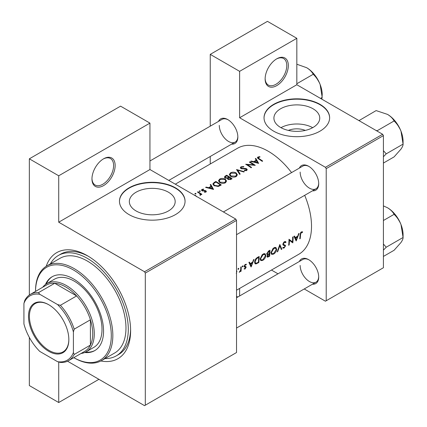 <?xml version="1.0" encoding="UTF-8"?>
<svg xmlns="http://www.w3.org/2000/svg" width="427" height="427" viewBox="0 0 427 427"><rect width="100%" height="100%" fill="white"/><g stroke="black" fill="none" stroke-linecap="round" stroke-linejoin="round"><path stroke-width="0.64" d="M265.13 78.926A16.402 9.469 -60 0 1 276.728 58.841A16.402 9.469 -60 0 1 288.326 65.539A16.402 9.469 -60 0 1 276.728 85.624A16.402 9.469 -60 0 1 265.13 78.926M265.14 78.472A15.308 8.839 120 0 0 268.3 85.042A15.308 8.839 120 0 0 280.096 80.943A15.308 8.839 120 0 0 286.779 65.539A15.308 8.839 120 0 0 283.608 58.531A15.308 8.839 120 0 0 276.333 59.075M91.96 178.908A16.402 9.469 -60 0 1 103.558 158.823A16.402 9.469 -60 0 1 115.151 165.516A16.402 9.469 -60 0 1 103.558 185.601A16.402 9.469 -60 0 1 91.96 178.908M91.965 178.449A15.308 8.839 120 0 0 95.13 185.024A15.308 8.839 120 0 0 106.926 180.92A15.308 8.839 120 0 0 113.609 165.516A15.308 8.839 120 0 0 110.438 158.513A15.308 8.839 120 0 0 103.163 159.057M288.364 130.411A14.518 8.385 180 0 1 305.294 130.411M313.034 127.47A22.914 13.232 0 0 0 319.743 118.119A22.914 13.232 0 0 0 305.599 105.896A22.914 13.232 0 0 0 280.624 108.762A22.914 13.232 0 0 0 273.915 118.119A22.914 13.232 0 0 0 288.06 130.342A22.914 13.232 0 0 0 313.034 127.47M312.687 127.668A22.914 13.232 0 0 0 280.971 127.668M320.02 131.148A32.799 18.937 0 0 0 329.628 117.761A32.799 18.937 0 0 0 309.383 100.265A32.799 18.937 0 0 0 273.638 104.369A32.799 18.937 0 0 0 264.03 117.761A32.799 18.937 0 0 0 284.275 135.252A32.799 18.937 0 0 0 320.02 131.148M329.628 117.937A32.799 18.937 0 0 0 309.239 100.585A32.799 18.937 0 0 0 273.638 104.727A32.799 18.937 0 0 0 264.03 117.937M168.468 210.938A22.914 13.232 0 0 0 175.177 201.581A22.914 13.232 0 0 0 161.032 189.358A22.914 13.232 0 0 0 136.058 192.225A22.914 13.232 0 0 0 129.344 201.581A22.914 13.232 0 0 0 143.493 213.804A22.914 13.232 0 0 0 168.468 210.938M175.454 214.616A32.799 18.937 0 0 0 185.062 201.224A32.799 18.937 0 0 0 164.811 183.727A32.799 18.937 0 0 0 129.066 187.837A32.799 18.937 0 0 0 119.464 201.224A32.799 18.937 0 0 0 139.709 218.72A32.799 18.937 0 0 0 175.454 214.616M185.056 201.405A32.799 18.937 0 0 0 164.673 184.053A32.799 18.937 0 0 0 129.066 188.19A32.799 18.937 0 0 0 119.464 201.405M299.364 261.473A14.214 8.204 60 0 1 308.657 259.653A14.214 8.204 60 0 1 318.707 277.059A14.214 8.204 60 0 1 312.484 284.195M309.052 259.888A13.12 7.574 -120 0 0 302.871 259.451L236.526 297.752L302.871 259.451M299.364 168.099A14.214 8.204 60 0 1 308.657 166.279A14.214 8.204 60 0 1 318.707 183.685A14.214 8.204 60 0 1 312.484 190.821M309.052 166.514A13.12 7.574 -120 0 0 302.871 166.071L223.406 211.952L302.871 166.071M218.501 121.412A14.214 8.204 60 0 1 227.794 119.592A14.214 8.204 60 0 1 237.844 136.998A14.214 8.204 60 0 1 231.621 144.134M228.189 119.827A13.12 7.574 -120 0 0 222.003 119.384L149.941 160.99M46.196 266.309A61.226 35.35 60 0 1 87.321 255.677A61.226 35.35 60 0 1 130.614 330.663A61.226 35.35 60 0 1 100.847 360.964M88.496 256.376A57.944 33.455 -120 0 0 60.666 254.15L58.35 255.485A57.944 33.455 -120 0 0 50.381 263.875M236.526 290.221L298.836 254.246A61.226 35.35 -120 0 0 311.518 226.219A61.226 35.35 -120 0 0 304.686 195.326M302.647 231.898L301.969 231.733L300.731 232.448L300.048 234.829A61.226 35.35 60 0 1 299.743 238.874L300.229 238.592A61.226 35.35 -120 0 0 300.533 234.61L301.318 232.587L302.359 232.539L302.647 231.898M296.205 240.919L299.113 233.382L298.585 233.686L297.726 236.147L295.27 237.561L294.507 236.04L293.979 236.344L296.092 240.855M292.805 242.878A61.226 35.35 -120 0 0 293.146 236.825L292.66 237.108A61.226 35.35 60 0 1 292.452 241.895L288.983 239.232A61.226 35.35 60 0 1 288.647 245.285L289.132 245.002A61.226 35.35 -120 0 0 289.453 240.273L292.249 242.557M282.701 247.922L284.03 248.087L285.508 245.941L285.284 245.205L283.517 244.495L283.341 244.004L284.425 242.344L285.594 242.685L286.058 242.109L285.087 241.479L283.758 242.248L282.855 244.276L283.357 245.253L284.772 245.706L282.887 244.618L284.729 245.68L285.022 246.246L284.152 247.452L283.17 247.308L282.701 247.922L282.973 248.167M285.567 241.591L285.087 241.479M282.866 244.148L283.72 244.644L282.866 244.116M283.459 247.532L283.17 247.308M281.847 249.208L279.824 244.516L277.198 251.893L277.715 251.594L279.845 245.813L281.324 249.507L281.847 249.208L281.046 248.749M276.691 249.331L275.949 247.548L274.844 247.393L273.008 248.455L271.001 252.645L271.641 254.391L273.606 254.108C275.372 252.933 276.402 251.343 276.691 249.331L276.173 249.032M269.634 256.259A61.226 35.35 -120 0 0 269.976 250.206L268.508 251.049L266.758 253.809L267.11 254.716L267.724 254.759L267.008 256.397L267.286 257.209L269.634 256.259L269.143 255.976M265.866 255.576L265.124 253.798L264.019 253.643L262.189 254.7L260.176 258.89L260.817 260.641L262.781 260.353C264.553 259.184 265.578 257.593 265.866 255.576L265.348 255.277M258.81 262.509A61.226 35.35 -120 0 0 259.152 256.456L257.476 257.422C255.757 258.452 254.807 259.984 254.631 262.018L255.213 263.822L256.024 263.918L258.81 262.509L258.324 262.226M251.108 266.955L254.017 259.419L253.489 259.723L252.629 262.183L250.174 263.598L249.411 262.077L248.882 262.381L250.996 266.891M246.23 264.196L244.906 264.681L244.153 266.336L244.313 266.928L245.658 267.596L245.103 268.487L244.452 268.418L244.095 268.983L245.061 269.021L246.144 267.297L246 266.715L244.639 266.037L245.349 264.905L246.123 264.927L246.342 264.244M244.799 266.411L244.18 266.053L244.799 266.411M244.185 266.672L245.546 267.275M242.675 265.888L243.123 266.149L242.915 265.829L242.429 266.106L242.221 266.667L242.664 266.923L243.123 266.149L242.915 265.829M242.221 266.667L242.664 266.923L242.221 266.667M241.068 271.252A61.226 35.35 -120 0 0 241.25 266.79L240.764 267.067A61.226 35.35 60 0 1 240.743 268.594L240.593 270.174L239.2 272.261L240.636 270.889A61.226 35.35 60 0 1 240.582 271.529L241.068 271.252L240.625 270.996M238.373 268.369L238.821 268.631L238.613 268.311L238.133 268.588L237.919 269.154L238.362 269.41L238.821 268.631L238.613 268.311M237.919 269.154L238.362 269.41L237.919 269.154M236.275 273.403L236.905 271.519L236.585 270.408M291.566 172.599A61.226 35.35 -120 0 0 237.609 148.201L175.305 184.176M259.846 156.64L257.913 157.029L257.369 157.734L258.548 158.892A61.226 35.35 60 0 1 262.205 161.353L262.69 161.07A61.226 35.35 -120 0 0 259.088 158.647L258.442 157.366L259.974 157.051L259.846 156.64L259.846 157.061M258.154 158.636L258.442 157.366M255.293 158.705L256.2 160.221L253.75 161.636L251.215 161.054L250.686 161.363L258.666 163.397L255.821 158.396L255.293 158.705M246.256 169.145L246.144 170.085L244.393 170.208L244.287 170.693L246.646 170.517L247.238 169.674L246.715 168.846L245.589 168.462L241.404 168.281L241.052 167.768L241.549 167.122L243.636 166.978L243.822 166.546L240.993 166.797L240.332 167.704L240.913 168.558L246.256 169.145L246.523 170.581M244.303 171.686L236.531 169.535L239.654 174.371L240.177 174.072L237.716 170.192L243.785 171.985L244.303 171.686M225.339 179.191C223.449 178.198 221.554 178.171 219.665 179.11L218.48 180.754L219.675 182.489C221.581 183.578 223.486 183.674 225.397 182.783L226.561 181.059L225.339 179.191L225.339 179.863M221.271 184.987A61.226 35.35 -120 0 0 215.859 181.47L214.183 182.436L212.822 183.968L214.055 185.649L218.266 186.466L221.271 184.987M203.626 189.07L201.96 189.412L201.464 190.079L201.944 190.757L205.472 191.056L205.494 191.707L204.394 191.824L204.405 192.241L205.979 192.038L206.401 191.445L205.147 190.474L202.409 190.463L202.473 189.679L203.674 189.476L203.626 189.07L203.626 189.476M202.409 190.954L202.473 189.679M205.472 191.056L205.494 192.209M200.215 190.944L199.313 190.944L199.313 191.467L200.215 191.472L200.215 190.944M199.313 190.944L199.313 191.467L199.313 190.944M201.912 194.296A61.226 35.35 -120 0 0 197.957 191.803L197.471 192.086A61.226 35.35 60 0 1 198.801 192.876L200.071 193.783L199.975 195.331L200.53 195.182L200.845 194.184A61.226 35.35 60 0 1 201.427 194.579L201.912 194.296M200.92 194.568L200.845 194.872M200.386 194.381L200.14 195.31M196.484 196.698L195.625 195.475L193.97 194.952M195.913 193.426L195.011 193.426L195.011 193.949L195.913 193.954L195.913 193.426M195.011 193.426L195.011 193.949L195.011 193.426M210.191 184.742L211.103 186.257L208.654 187.672L206.118 187.09L205.59 187.4L213.569 189.433L210.724 184.432L210.191 184.742M227.452 178.806L227.452 178.262L227.975 179.393L231.039 179.345L232.091 178.737A61.226 35.35 -120 0 0 226.678 175.219L225.216 176.063L224.405 177.082L225.024 177.979L227.452 178.262L227.394 178.539M236.163 172.94C234.268 171.948 232.379 171.921 230.489 172.86L229.304 174.504L230.5 176.239C232.405 177.328 234.311 177.424 236.222 176.532L237.38 174.808L236.163 172.94L236.163 173.613M255.266 165.356A61.226 35.35 -120 0 0 249.854 161.844L249.368 162.121A61.226 35.35 60 0 1 253.617 164.817L245.69 164.246A61.226 35.35 60 0 1 251.103 167.763L251.588 167.48A61.226 35.35 -120 0 0 247.329 164.646L255.266 165.356M304.227 288.962L325.433 301.206L383.414 267.729L383.414 135.615L326.207 168.644L325.433 167.304L239.622 117.761L296.829 84.733L296.829 38.313L267.451 21.35L210.244 54.378L210.244 126.178M325.433 167.304L382.64 134.275L296.829 84.733M145.303 405.202L236.526 352.537L236.526 220.417L145.303 273.088L145.303 405.202L144.529 405.65L67.551 361.21M210.244 164.005L210.244 156.474M277.988 273.814L271.465 270.051M326.207 300.763L326.207 168.644M296.829 38.313L239.622 71.341L239.622 117.761M239.622 71.341L210.244 54.378M237.786 297.027L236.526 296.295M239.622 288.438L239.622 295.964M382.64 134.275L383.414 135.615M300.154 265.455A13.12 7.574 -120 0 0 305.881 278.66A13.12 7.574 -120 0 0 315.991 282.172A13.12 7.574 -120 0 0 318.697 276.6M219.286 125.394A13.12 7.574 -120 0 0 225.013 138.594A13.12 7.574 -120 0 0 235.122 142.111A13.12 7.574 -120 0 0 237.834 136.539M300.154 172.081A13.12 7.574 -120 0 0 305.881 185.281A13.12 7.574 -120 0 0 315.991 188.798A13.12 7.574 -120 0 0 318.697 183.226M145.303 273.088L144.529 271.748L58.718 222.205L58.718 175.785L29.34 158.823L120.563 106.152L149.941 123.115L149.941 169.535L58.718 222.205M144.529 271.748L235.757 219.078L149.941 169.535M98.92 379.315L58.718 402.528L29.34 385.565L29.34 337.399M29.34 295.02L29.34 158.823M58.718 402.528L58.718 362.005M235.757 219.078L236.526 220.417M105.047 358.557A57.944 33.455 -120 0 0 116.293 355.851L118.615 354.511A57.944 33.455 -120 0 0 130.598 329.297M58.718 175.785L149.941 123.115M195.625 195.908L195.625 195.475M197.957 192.369L197.957 191.803M201.96 190.768L201.96 189.412M202.921 191.04L202.921 190.618M203.93 190.976L203.93 190.522M205.147 190.928L205.147 190.474M205.942 192.054L205.942 190.762M206.118 187.512L206.118 187.09M208.654 188.11L208.654 187.672M211.103 186.925L211.103 186.257M210.724 185.612L210.724 184.432M212.486 188.702L209.465 187.875L211.397 186.759L212.486 189.161M209.465 188.318L209.465 187.875M215.859 182.115L215.859 181.47M215.929 182.073A61.226 35.35 60 0 1 220.231 184.87L218.032 185.942L214.541 185.366L213.601 184.101L213.895 183.407L215.929 182.073M220.231 185.585L220.231 184.87M218.032 186.514L218.032 185.942M214.541 185.932L214.541 185.366M219.665 179.852L219.665 179.11M224.821 182.398L220.161 182.212L219.206 180.829L220.241 179.42L224.853 179.468L225.814 180.931L224.821 182.398L224.821 183.06M220.161 182.772L220.161 182.212M226.678 175.865L226.678 175.219M225.216 176.895L225.216 176.063M231.05 178.619L228.45 179.105L228.098 178.545L229.315 177.435A61.226 35.35 60 0 1 231.05 178.619L231.05 179.34M230.393 179.66L230.393 178.998M228.45 179.644L228.45 179.105M228.76 177.072L227.361 177.797L225.509 177.701L225.152 177.152L226.748 175.828A61.226 35.35 60 0 1 228.76 177.072L228.76 177.76M227.361 178.283L227.361 177.797M225.509 178.214L225.509 177.701M230.489 173.602L230.489 172.86M235.64 176.148L230.986 175.961L230.03 174.579L231.06 173.175L235.677 173.223L236.633 174.68L235.64 176.148L235.64 176.815M230.986 176.522L230.986 175.961M237.716 171.27L237.716 170.192M240.993 168.601L240.993 166.797M241.404 168.777L241.404 168.281M242.13 168.927L242.13 168.5M245.589 168.905L245.589 168.462M246.715 170.469L246.715 168.846M244.393 170.709L244.393 170.208M246.144 170.72L246.144 170.085M249.854 162.404L249.854 161.844M247.329 165.228L247.329 164.646M253.617 165.228L253.617 164.817M251.215 161.475L251.215 161.054M253.75 162.073L253.75 161.636M256.2 160.888L256.2 160.221M255.821 159.575L255.821 158.396M257.582 162.666L254.561 161.838L256.494 160.723L257.582 163.125M254.561 162.276L254.561 161.838M257.913 158.47L257.913 157.029M299.802 238.346L300.229 238.592M301.323 231.946L302.359 232.539M301.067 232.123L301.67 232.475M300.848 232.32L301.318 232.587M249.224 263.048L250.174 263.598M251.199 265.824L250.403 264.078L252.341 262.963L251.199 265.824L250.307 265.306M249.469 263.534L250.403 264.078M251.813 262.653L252.341 262.963M244.335 268.604L245.061 269.021M244.927 264.66L245.349 264.905M244.239 265.802L244.639 266.037M244.164 266.154L246.144 267.297M239.328 271.999L239.611 272.164M236.526 271.3L236.905 271.519M254.738 263.176L256.024 263.918M258.661 257.374A61.226 35.35 60 0 1 258.394 262.183L256.365 263.197L255.586 263.149L255.116 261.74L256.494 258.783L258.661 257.374L258.111 257.054M254.684 261.489L255.116 261.74M256.045 258.527L256.494 258.783M262.231 260.032L262.781 260.353M262.829 259.765L261.18 259.995L260.662 258.613L263.112 254.647L264.804 254.46L265.38 255.858L262.829 259.765M260.235 258.367L260.662 258.613M262.6 254.348L263.112 254.647M266.79 254.22L267.724 254.759M269.213 255.938L268.556 256.317L267.494 256.109L269.373 254.028A61.226 35.35 60 0 1 269.213 255.938M267.644 256.563L267.11 255.885M268.519 253.91L269.047 254.214M268.855 253.729L269.373 254.028M269.41 253.408L268.081 254.108L267.489 254.102L267.243 253.526L269.485 251.124A61.226 35.35 60 0 1 269.41 253.408M266.827 253.286L267.243 253.526M268.252 251.215L268.791 251.524M268.935 250.809L269.485 251.124M273.05 253.787L273.606 254.108M273.648 253.515L272.004 253.745L271.487 252.362L273.937 248.397L275.628 248.215L276.205 249.614L273.648 253.515M271.054 252.117L271.487 252.362M273.424 248.098L273.937 248.397M279.488 245.605L279.845 245.813M277.395 251.407L277.715 251.594M284.985 241.49L286.058 242.109M283.939 242.066L284.425 242.344M282.93 243.764L283.341 244.004M282.861 244.415L285.508 245.941M283.021 247.5L284.03 248.087M282.994 244.901L284.046 245.504M288.978 239.995L289.453 240.273M288.7 244.756L289.132 245.002M288.983 239.76L292.452 241.895M294.32 237.012L295.27 237.561M296.295 239.787L295.5 238.042L297.438 236.926L296.295 239.787L295.404 239.269M294.566 237.497L295.5 238.042M296.909 236.617L297.438 236.926M84.727 352.505A42.641 24.617 -120 0 0 94.725 350.631A42.641 24.617 -120 0 0 101.263 316.46A42.641 24.617 -120 0 0 73.407 278.89A42.641 24.617 -120 0 0 52.089 276.776A42.641 24.617 -120 0 0 45.465 284.494M52.478 276.557A42.641 24.617 -120 0 0 46.292 283.923M35.526 291.39L35.526 290.942A54.667 31.561 60 0 1 46.847 265.914A54.667 31.561 60 0 1 74.181 268.62A54.667 31.561 60 0 1 109.894 316.797A54.667 31.561 60 0 1 101.514 360.601A54.667 31.561 60 0 1 74.181 357.89L73.791 357.666A53.572 30.931 -120 0 0 111.287 335.35A53.572 30.931 -120 0 0 73.407 269.96A53.572 30.931 -120 0 0 35.526 291.385M101.514 360.601L114.655 353.012A54.667 31.561 -120 0 0 123.035 309.207A54.667 31.561 -120 0 0 87.321 261.036A54.667 31.561 -120 0 0 59.988 258.33L46.847 265.914M116.293 355.851A57.944 33.455 -120 0 0 125.175 309.42A57.944 33.455 -120 0 0 87.321 258.356A57.944 33.455 -120 0 0 58.35 255.485M42.711 287.243A39.359 22.722 60 0 1 46.767 283.635L54.501 279.173A39.359 22.722 60 0 1 74.181 281.121A39.359 22.722 60 0 1 99.891 315.804A39.359 22.722 60 0 1 93.86 347.343L86.126 351.805A39.359 22.722 60 0 1 80.975 353.519M74.181 357.89L73.791 357.666M85.64 352.078A42.641 24.617 -120 0 0 95.109 350.402M403.072 141.337L403.072 144.118C403.179 145.239 402.485 146.904 400.985 149.119L394.089 156.896L383.414 163.061L394.089 156.896L400.985 149.119C402.485 146.904 403.179 145.239 403.072 144.118L386.238 153.837L383.414 150.683L386.238 153.837L403.072 144.118L400.985 131.153A22.007 12.703 -120 0 0 387.513 114.388C390.593 116.277 392.787 118.471 394.089 120.964C396.993 123.702 399.293 127.097 400.985 131.153L403.072 144.118L403.072 141.337A22.007 12.703 -120 0 0 400.985 131.153A22.007 12.703 -120 0 0 387.513 114.388C390.593 116.277 392.787 118.471 394.089 120.964C396.993 123.702 399.293 127.097 400.985 131.153A22.007 12.703 -120 0 1 403.072 141.337M383.414 156.746L386.238 153.837L383.414 156.746M377.254 130.683L394.089 120.964L377.254 130.683L375.973 130.422L377.254 130.683M376.123 110.593L387.513 114.388L376.123 110.593L358.984 120.617L376.123 110.593M359.737 121.049L359.288 120.313L359.737 121.049M386.238 247.212L383.414 244.057L386.238 247.212L403.072 237.492C403.179 238.613 402.485 240.284 400.985 242.493L394.089 250.275L383.414 256.435L394.089 250.275L400.985 242.493C402.485 240.284 403.179 238.613 403.072 237.492L400.985 224.527A22.007 12.703 -120 0 0 387.513 207.762C390.593 209.657 392.787 211.845 394.089 214.338C396.993 217.076 399.293 220.471 400.985 224.527L403.072 237.492L386.238 247.212L383.414 250.126L386.238 247.212M383.414 220.503L394.089 214.338C396.993 217.076 399.293 220.471 400.985 224.527A22.007 12.703 -120 0 0 387.513 207.762C390.593 209.657 392.787 211.845 394.089 214.338L383.414 220.503M383.414 205.894L387.513 207.762L383.414 205.894M403.072 234.711A22.007 12.703 -120 0 0 400.985 224.527A22.007 12.703 -120 0 1 403.072 234.711L403.072 237.492L403.072 234.711M296.829 83.745L313.221 74.277C316.124 77.015 318.425 80.409 320.122 84.466A22.007 12.703 -120 0 1 322.209 94.65L321.883 99.197M320.517 98.407L322.209 97.431L320.122 84.466A22.007 12.703 -120 0 0 306.645 67.701C309.73 69.59 311.918 71.784 313.221 74.277M296.829 64.226L306.645 67.701M28.492 316.338A28.534 16.477 60 0 1 48.667 304.686A28.534 16.477 60 0 1 68.843 339.636A28.534 16.477 60 0 1 48.667 351.288A28.534 16.477 60 0 1 28.492 316.338M48.902 304.825A27.878 16.098 -120 0 0 35.19 303.576A27.878 16.098 -120 0 0 29.415 316.338A27.878 16.098 -120 0 0 41.584 344.392A27.878 16.098 -120 0 0 63.073 351.864A27.878 16.098 -120 0 0 68.843 339.364M46.767 283.635A39.359 22.722 60 0 1 77.1 294.176A39.359 22.722 60 0 1 94.282 333.786A39.359 22.722 60 0 1 86.126 351.805M73.407 352.526L74.181 354.479A38.265 22.092 60 0 1 68.571 360.682L84.808 351.304A38.265 22.092 -120 0 0 90.412 345.107A38.265 22.092 -120 0 0 92.734 333.786A38.265 22.092 -120 0 0 90.412 319.791A38.265 22.092 -120 0 0 76.636 295.927L54.715 283.272A38.265 22.092 -120 0 0 46.543 285.028L30.306 294.4A38.265 22.092 60 0 1 38.478 292.644L39.786 294.294A37.17 21.462 -120 0 0 23.928 303.448L23.928 323.96A37.17 21.462 -120 0 0 39.786 351.426L57.549 361.68A37.17 21.462 -120 0 0 73.407 352.526L73.407 332.014A37.17 21.462 -120 0 0 57.549 304.547L39.786 294.294M57.549 304.547L60.399 305.3L76.636 295.927A38.265 22.092 -120 0 0 54.715 283.272L38.478 292.644M74.181 354.479L90.412 345.107L90.412 319.791L74.181 329.169L73.407 332.014M23.928 303.448L24.702 300.603A38.265 22.092 60 0 1 30.306 294.4M68.571 360.682A38.265 22.092 60 0 1 60.399 362.432L57.549 361.68M60.399 305.3A38.265 22.092 60 0 1 74.181 329.169M214.183 183.156L214.183 182.436M219.846 185.798L219.846 185.088M228.44 177.984L228.44 177.258M243.966 168.932L243.966 168.489M259.088 159.234L259.088 158.647M300.074 234.348L300.533 234.61M257.209 262.845L257.716 263.139M257.486 257.412L258.041 257.732M268.044 256.558L268.578 256.867M200.386 194.418L200.386 195.246M205.697 191.403L205.697 192.155M202.168 190.1L202.168 190.869M213.601 184.101L213.601 185.318M219.206 180.829L219.206 182.137M225.814 180.931L225.814 182.5M228.098 178.545L228.098 179.468M225.146 177.152L225.146 178.054M230.03 174.579L230.03 175.892M236.633 174.68L236.633 176.25M241.052 167.768L241.052 168.638M255.559 263.133L254.631 262.6M261.18 259.995L260.182 259.413M264.804 254.46L263.603 253.771M267.628 256.552L267.03 256.211M267.489 254.102L266.763 253.686M272.004 253.745L271.001 253.168M275.628 248.215L274.428 247.521M285.209 242.301L284.302 241.778M236.526 234.674L315.991 188.798L236.526 234.674M396.373 122.704L400.302 129.509L396.373 122.704M315.991 282.172L236.526 328.048L315.991 282.172M396.373 216.078L400.302 222.883L396.373 216.078M235.122 142.111L168.782 180.413M315.505 76.017L319.439 82.822"/></g></svg>
